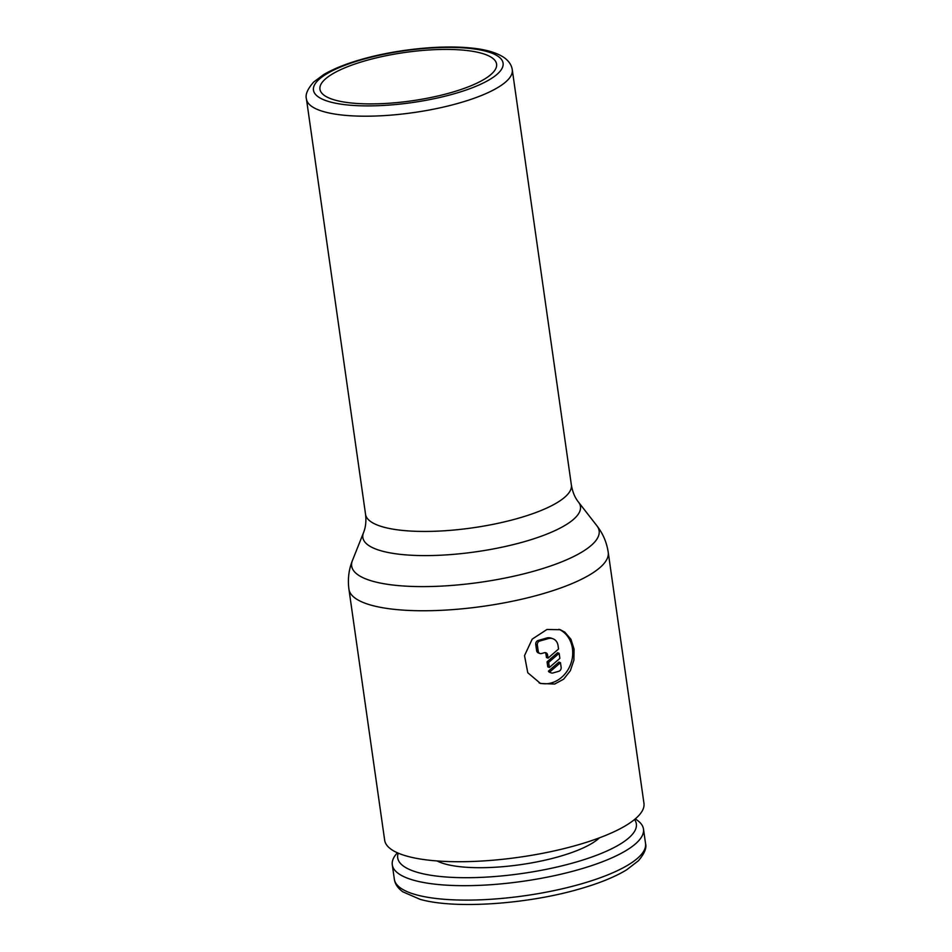 <?xml version="1.0" encoding="UTF-8"?>
<svg xmlns="http://www.w3.org/2000/svg" width="952" height="952" viewBox="0 0 952 952"><rect width="100%" height="100%" fill="white"/><g stroke="black" fill="none" stroke-linecap="round" stroke-linejoin="round"><path stroke-width="1.43" d="M635.27 818.898L636.9 820.017A126.866 34.724 171.9 0 1 643.481 829.061A126.866 34.724 171.9 0 1 551.946 876.197A126.866 34.724 171.9 0 1 408.182 878.458A126.866 34.724 171.9 0 1 392.295 864.809A126.866 34.724 171.9 0 1 396.091 854.289L397.341 852.766M634.532 819.517A120.523 32.987 171.9 0 1 557.348 866.939A120.523 32.987 171.9 0 1 412.799 870.842A120.523 32.987 171.9 0 1 398.233 853.147M599.415 837.843A87.786 24.026 171.9 0 1 524.992 863.999A87.786 24.026 171.9 0 1 441.121 862.714A87.786 24.026 171.9 0 1 437.063 860.941M608.233 552.315L643.945 803.274A130.959 35.843 171.9 0 1 549.447 851.933A130.959 35.843 171.9 0 1 401.054 854.265A130.959 35.843 171.9 0 1 384.656 840.176L348.932 589.228C347.611 579.256 348.765 569.712 352.407 560.585A124.986 34.212 171.9 0 0 367.317 579.494A124.986 34.212 171.9 0 0 535.833 570.629A124.986 34.212 171.9 0 0 596.904 525.79C602.949 533.537 606.721 542.378 608.233 552.315A130.959 35.843 171.9 0 1 541.89 594.024A130.959 35.843 171.9 0 1 365.33 603.306A130.959 35.843 171.9 0 1 348.932 589.228M554.707 684.036L540.522 683.5L527.765 672.719L524.516 655.63L532.192 639.137L546.948 629.486L560.276 629.712L564.833 632.164L570.914 639.256L574.068 649.086L573.889 660.164L570.331 670.743L563.679 679.145L554.707 684.036M485.413 54.49A89.214 24.419 -8.1 0 0 384.31 56.085A89.214 24.419 -8.1 0 0 319.943 89.226A89.214 24.419 -8.1 0 0 331.106 98.829A89.214 24.419 -8.1 0 0 432.208 97.235A89.214 24.419 -8.1 0 0 496.587 64.082A89.214 24.419 -8.1 0 0 485.413 54.49M558.931 629.284A28.643 24.55 -69.8 0 1 572.438 657.166A28.643 24.55 -69.8 0 1 551.541 682.881A28.643 24.55 -69.8 0 1 539.13 682.929M561.144 667.364A3.272 2.808 -69.8 0 1 558.764 671.291L553.1 672.921A3.272 2.808 -69.8 0 1 549.982 671.755L560.478 662.687L561.144 667.364M539.927 653.5L538.344 652.917A3.272 2.808 -69.8 0 1 536.642 650.656L535.75 644.421A3.272 2.808 -69.8 0 1 538.142 640.494L546.638 638.042A9.817 8.413 -69.8 0 1 551.351 638.185L552.933 638.756A9.817 8.413 -69.8 0 1 558.039 645.539L558.538 649.038L548.043 658.106L547.602 655.036A3.272 2.808 110.2 0 0 544.33 652.727L541.498 653.536A3.272 2.808 -69.8 0 1 538.225 651.239L537.333 645.004A3.272 2.808 -69.8 0 1 539.725 641.065L548.221 638.625A9.817 8.413 -69.8 0 1 552.933 638.756M545.056 652.62A3.272 2.808 110.2 0 1 546.02 654.452L546.46 657.523L548.043 658.106M549.375 667.459L548.649 662.402L559.157 653.334L559.871 658.391L549.375 667.459L547.793 666.876L547.067 661.818L548.649 662.402M547.067 661.818L557.574 652.751L559.157 653.334M551.339 672.945L549.756 672.362A3.272 2.808 -69.8 0 1 548.4 671.172L549.982 671.755M548.4 671.172L558.895 662.104L560.478 662.687M581.279 883.884A126.866 34.724 171.9 0 1 410.229 892.881A126.866 34.724 171.9 0 1 394.342 879.231C394.997 883.944 397.805 888.133 402.779 891.798L420.082 899.331C454.651 909.291 527.36 904.305 579.958 888.859C599.415 883.254 614.968 876.911 626.642 869.831L638.435 860.751C644.504 853.575 646.872 847.816 645.539 843.484A126.866 34.724 171.9 0 1 581.279 883.884M578.495 502.12A109.908 30.083 171.9 0 1 524.79 541.545A109.908 30.083 171.9 0 1 376.599 549.352A109.908 30.083 171.9 0 1 363.485 532.727C365.675 527.491 366.365 521.363 365.556 514.342A103.946 28.453 171.9 0 0 378.575 525.528A103.946 28.453 171.9 0 0 518.721 518.15A103.946 28.453 171.9 0 0 571.378 485.044C572.568 492.017 574.937 497.706 578.495 502.12L596.904 525.79M571.378 485.044L512.283 69.805A103.946 28.453 171.9 0 1 459.626 102.911A103.946 28.453 171.9 0 1 319.479 110.277A103.946 28.453 171.9 0 1 306.461 99.091L365.556 514.342M454.556 93.665A95.759 26.204 -8.1 0 0 491.077 52.86A95.759 26.204 -8.1 0 0 361.962 59.655A95.759 26.204 -8.1 0 0 325.441 100.448A95.759 26.204 -8.1 0 0 454.556 93.665M536.642 650.656L538.225 651.239M546.02 654.452L547.602 655.036M535.75 644.421L537.333 645.004M538.142 640.494L539.725 641.065M546.638 638.042L548.221 638.625M643.481 829.061L645.539 843.484M512.283 69.805C511.593 64.95 508.713 60.773 503.656 57.263C495.671 52.17 484.068 49.028 468.872 47.802C438.515 44.97 394.342 49.813 360.808 59.583C345.528 63.974 333.129 68.996 323.609 74.637L313.636 82.074C307.496 89.06 305.104 94.736 306.461 99.091M363.485 532.727L352.407 560.585M392.295 864.809L394.342 879.231"/></g></svg>
